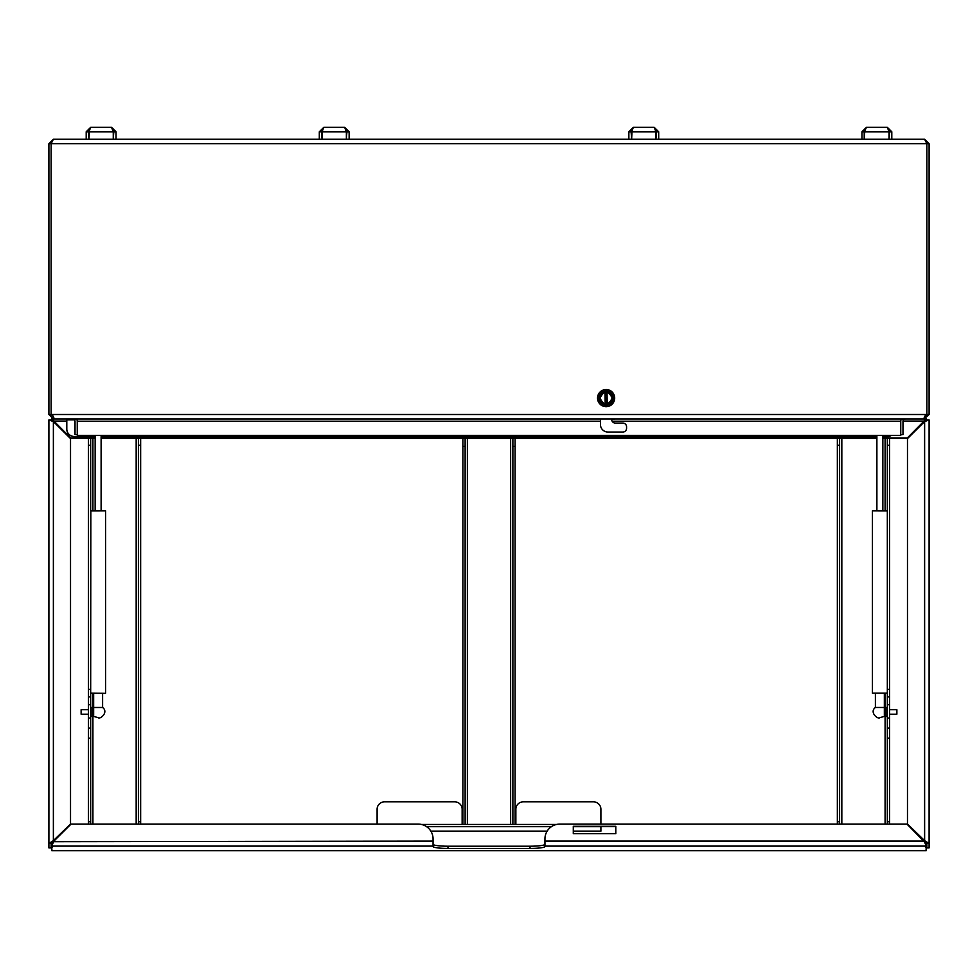 <?xml version="1.0" encoding="UTF-8"?>
<svg xmlns="http://www.w3.org/2000/svg" width="978" height="978" viewBox="0 0 978 978"><rect width="100%" height="100%" fill="white"/><g stroke="black" fill="none" stroke-linecap="round" stroke-linejoin="round"><path stroke-width="1.47" d="M571.8 418.975L600.468 418.975L600.468 424.574A7.457 7.457 0 0 0 607.925 432.031L622.839 432.031A3.729 3.729 0 0 0 626.568 428.303L626.568 426.811A3.729 3.729 0 0 0 622.839 423.083L615.382 423.083A3.729 3.729 0 0 1 611.653 419.354L615.064 418.975M929.1 143.729L924.626 139.255L53.374 139.255L51.137 143.729L51.137 414.501L52.189 414.501L54.426 418.975L923.574 418.975L925.811 414.501L926.863 414.501L926.863 143.729L929.1 143.729L929.1 414.501L924.626 418.45M76.944 419.611A4.474 4.474 0 0 1 77.25 421.212L77.25 419.77L73.827 418.975M904.173 418.975L900.75 419.77L900.75 435.393L77.25 435.393L77.25 419.77M900.75 419.77L900.75 421.212A4.474 4.474 0 0 1 901.056 419.611M865.163 130.074L866.447 127.323L887.327 127.323L866.447 127.323L887.327 127.323L891.802 131.798L891.802 139.255L924.626 139.255L926.863 143.729L48.9 143.729L48.9 414.501L53.374 418.975L72.775 418.975L74.475 419.77A2.237 2.237 0 0 1 75.013 421.212L75.013 434.648L77.25 434.648M900.75 434.648L902.987 434.648L902.987 421.212A2.237 2.237 0 0 1 903.525 419.77L905.225 418.975L924.626 418.975M929.1 414.501L926.863 414.501L924.626 416.738M902.718 419.097L903.525 419.77M891.802 131.798L889.564 131.798L889.039 139.255L889.039 131.798L887.327 127.323M889.039 131.798L864.735 131.798L864.21 139.255L864.21 131.798L865.2 129.927M866.447 127.323L861.96 131.798L861.96 139.255L658.695 139.255L658.695 131.798L654.221 127.323L633.341 127.323L654.221 127.323L655.932 131.798L655.932 139.255L656.458 131.798L655.468 129.927M632.057 130.074L631.629 139.255L631.103 131.798L632.094 129.927M655.932 131.798L631.629 131.798L633.341 127.323L628.866 131.798L628.866 139.255L349.134 139.255L349.134 131.798L344.659 127.323L323.779 127.323L344.659 127.323L346.371 131.798L346.371 139.255L346.897 131.798L345.906 129.927M322.495 130.074L322.068 139.255L321.542 131.798L322.532 129.927M346.371 131.798L322.068 131.798L323.779 127.323L319.305 131.798L319.305 139.255L116.04 139.255L116.04 131.798L111.553 127.323L90.673 127.323L111.553 127.323L113.265 131.798L113.265 139.255L113.79 131.798L112.8 129.927M89.389 130.074L88.961 139.255L88.436 131.798L89.426 129.927M113.265 131.798L88.961 131.798L90.673 127.323L86.198 131.798L86.198 139.255L53.374 139.255L48.9 143.729M319.305 131.798L321.542 131.798M349.134 131.798L346.897 131.798M628.866 131.798L631.103 131.798M658.695 131.798L656.458 131.798M86.198 131.798L88.436 131.798M116.04 131.798L113.79 131.798M90.673 127.323L111.553 127.323M861.96 131.798L864.21 131.798M889.564 131.798L888.574 129.927M53.374 416.738L51.137 414.501L48.9 414.501M75.282 419.097L74.475 419.77L66.797 419.721L66.797 418.975M71.064 438.364L53.9 421.053L71.064 438.364L95.147 438.364M101.113 438.364L876.887 438.364M882.853 438.364L906.936 438.364L924.1 421.053L906.936 438.364M71.064 438.071L95.147 438.071M101.113 438.071L876.887 438.071M882.853 438.071L906.936 438.071M53.9 421.347L51.663 418.633M66.797 421.053L53.9 421.053L53.179 418.975M924.821 418.975L924.1 421.053L903 421.053M926.337 420.748L926.337 418.633M926.337 419.415L924.1 421.347M51.663 420.748L51.663 419.415M925.322 846.826L926.863 847.902L926.863 843.464L929.1 843.464L924.626 840.664L907.474 823.953L924.626 840.958L924.626 421.579L907.474 438.596L907.474 823.659M924.626 421.873L926.863 419.941L929.1 419.941L929.1 847.902L926.863 847.902M924.626 421.579L929.1 419.941M926.863 843.464L924.626 840.958L924.626 842.205M53.374 842.205L53.374 840.958L51.137 843.464L48.9 843.464L48.9 847.902L51.137 847.902L52.678 846.826M70.526 823.659L70.526 438.596L53.374 421.579L48.9 419.941L48.9 843.464L53.374 840.664L70.526 823.953L53.374 840.958L53.374 421.579M53.374 421.873L51.137 419.941L48.9 419.941M51.137 847.902L51.137 843.464M51.944 850.64L51.663 846.117L53.9 841.092L71.064 824.087L418.132 824.087A14.914 14.792 -0 0 1 433.058 838.88L433.058 846.496A14.914 1.932 0 0 0 447.973 848.427L530.027 848.427L530.027 846.215A14.914 1.932 180 0 0 544.942 844.283M924.1 841.386L926.337 843.892L926.056 850.64M924.283 841.679L906.936 824.087L559.868 824.087A14.914 14.792 -0 0 0 544.942 838.88L544.942 846.496A14.914 1.932 0 0 1 530.027 848.427M573.291 826.593L615.81 826.593M615.81 826.3L573.291 826.3L573.291 833.696L615.81 833.696L615.81 826.3M544.942 841.092L924.1 841.092L926.337 846.117L544.942 846.117M53.717 841.679L433.058 841.092M433.058 846.117L51.663 846.117L51.663 843.892L53.9 841.386M530.027 846.215L447.973 846.215L447.973 848.427M433.058 844.283A14.914 1.932 180 0 0 447.973 846.215M515.858 824.466L515.858 809.222A7.457 7.396 -0 0 1 523.316 801.826L593.426 801.826A7.457 7.396 -0 0 1 600.895 809.222L600.895 824.087M430.846 831.129L547.154 831.129M377.105 824.087L377.105 809.222A7.457 7.396 -0 0 1 384.574 801.826L454.684 801.826A7.457 7.396 -0 0 1 462.142 809.222L462.142 824.466M556.482 824.466L421.518 824.466M573.291 831.129L600.895 831.129L600.895 826.691L573.291 826.691M551.409 826.691L426.591 826.691M515.113 438.364L515.113 824.466M515.113 446.396L512.875 446.396L512.875 824.466M462.887 824.466L462.887 438.364M465.125 438.364L465.125 446.396L462.887 446.396M465.125 824.466L465.125 446.396M512.875 446.396L512.875 438.364M140.649 438.364L140.649 445.283L138.411 445.283L138.411 821.789L140.649 821.789L140.649 824.087M140.649 445.283L140.649 821.789M88.436 824.087L88.436 821.789L90.673 821.789L90.673 738.194L88.436 738.194L88.436 438.364M88.436 821.789L88.436 738.194M95.147 510.443L105.587 510.834L90.673 510.846L90.673 445.283L88.436 445.283M90.673 697.008L90.673 704.722L88.436 704.722M88.436 718.035L90.673 718.035L90.673 704.722M90.673 718.035L90.673 728.072L88.436 728.072M88.436 728.17L90.673 728.072M90.673 728.17L90.673 738.194M90.673 821.789L90.673 824.087M90.673 438.364L90.673 445.283M90.832 510.687L90.673 696.935L88.436 696.935M138.411 824.087L138.411 821.789M138.411 445.283L138.411 438.364M837.351 824.087L837.351 438.364M839.589 438.364L839.589 445.283L837.351 445.283M837.351 821.789L839.589 821.789L839.589 445.283M839.589 821.789L839.589 824.087M889.564 738.194L887.327 738.194L887.327 728.17L889.564 728.17L889.564 824.087M887.327 738.194L887.327 821.789L889.564 821.789M889.564 438.364L889.564 445.283L887.327 445.283L887.327 510.846L872.413 510.834L872.413 693.182L887.327 693.17L887.327 696.935L889.564 696.935L889.564 704.722L887.327 704.722L887.327 696.935M889.564 445.283L889.564 697.008M887.327 728.17L887.327 718.035L889.564 718.035L889.564 704.722M889.564 718.035L889.564 728.072L887.327 728.072M887.327 718.035L887.327 704.722M887.327 445.283L887.327 438.364M887.327 824.087L887.327 821.789M599.734 398.205A6.381 6.381 0 0 1 606.005 391.713A6.381 6.381 0 0 1 612.485 397.985A6.381 6.381 0 0 1 606.226 404.464A6.381 6.381 0 0 1 599.734 398.205M599.013 398.217A7.103 7.103 0 0 0 606.238 405.185A7.103 7.103 0 0 0 613.206 397.973A7.103 7.103 0 0 0 605.993 390.992A7.103 7.103 0 0 0 599.013 398.217M597.534 398.242A8.582 8.582 0 0 0 606.262 406.665A8.582 8.582 0 0 0 614.685 397.948A8.582 8.582 0 0 0 605.969 389.513A8.582 8.582 0 0 0 597.534 398.242M608.56 403.902L608.573 403.938A6.345 6.345 0 0 1 603.854 404.012L603.866 403.975M608.377 392.129L608.365 392.202A6.345 6.345 0 0 0 603.658 392.251M605.969 397.533L605.137 397.545L605.174 399.868L605.113 396.334L605.125 397.471L605.969 397.459L605.174 399.868A2.017 2.017 0 0 1 605.137 399.855L605.027 393.816L607.045 393.779L607.057 396.31A2.017 2.017 0 0 1 607.093 396.334L607.142 399.843A2.017 2.017 0 0 1 607.106 399.843L606.751 400.919L605.186 400.943M607.057 396.31L607.106 399.843M607.045 393.779L607.191 402.361L605.174 402.398L605.076 396.334A2.017 2.017 0 0 1 605.113 396.347L605.125 397.471M607.093 398.706L606.25 398.645L607.081 397.801L606.25 398.645M605.48 396.322L605.468 395.271L607.032 395.234M605.211 402.398L605.174 399.868M606.751 400.919L607.155 402.361M605.468 395.271L605.064 393.816M607.093 399.036L605.162 399.061M599.991 398.193C604.208 406.017 608.279 405.943 612.228 397.985C608.01 390.173 603.939 390.234 599.991 398.193M599.807 398.193A6.308 6.308 0 0 0 606.213 404.391A6.308 6.308 0 0 0 612.411 397.985A6.308 6.308 0 0 0 606.005 391.787A6.308 6.308 0 0 0 599.807 398.193M882.853 510.663L876.887 510.663M882.156 510.773L880.017 510.736M876.887 510.443L887.327 510.834L887.327 693.17L872.413 693.182M887.168 510.687L882.853 510.443M884.344 707.473L884.344 716.434L879.87 717.62C877.963 719.759 869.051 712.241 875.396 707.473L884.344 707.485L884.344 693.536M896.875 709.722L896.875 714.197L896.875 709.722L889.564 709.722M887.327 707.485L885.836 707.485L885.836 716.434L887.327 716.434M101.113 510.663L95.147 510.663M105.441 693.329L90.673 693.182L105.441 693.329M105.441 510.687L101.113 510.443M102.604 707.473C108.949 712.241 100.037 719.759 98.13 717.62L93.656 716.434L93.656 707.485L102.604 707.485L102.604 693.536M93.656 707.485L93.656 693.536M81.125 714.197L81.125 709.722L81.125 714.197L88.436 714.197M90.673 716.434L92.164 716.434L92.164 707.485L90.673 707.485M891.41 435.393A7.457 7.396 180 0 1 887.327 436.591L882.853 436.469M876.887 436.469L101.113 436.469M95.147 436.469L74.267 436.591A7.457 7.396 180 0 1 66.797 429.195L66.797 419.831L74.524 419.831M887.327 436.591L882.853 436.591M876.887 436.591L101.113 436.591M95.147 436.591L74.267 436.591M66.797 429.073A7.457 7.396 -0 0 0 74.267 436.469M887.327 436.469A7.457 7.396 -0 0 0 891.215 435.393M52.189 414.501L925.811 414.501M77.25 421.212L600.468 421.212M612.155 421.212L900.75 421.212M58.191 426.359L58.961 426.359M919.039 426.359L919.809 426.359M922.34 423.853L921.569 423.853M56.431 423.853L55.66 423.853M926.337 850.64L51.663 850.64M510.626 438.364L510.626 824.466M467.374 824.466L467.374 438.364M88.436 689.38L90.673 689.38M136.174 438.364L136.174 824.087M92.91 824.087L92.91 714.759M92.91 709.16L92.91 693.512M92.91 510.504L92.91 438.364M887.327 689.38L889.564 689.38M885.09 438.364L885.09 510.504M885.09 693.512L885.09 709.16M885.09 714.759L885.09 824.087M841.826 824.087L841.826 438.364M51.81 850.677L926.19 850.677M462.142 831.166L430.87 831.166M600.895 831.166L573.291 831.166M547.13 831.166L515.858 831.166M876.887 510.724L876.887 435.393M882.853 510.724L882.853 435.393M875.396 707.485L875.396 693.536M896.875 714.197L889.564 714.197M884.344 714.576L885.836 714.942M884.344 709.343L885.836 708.977M101.113 510.724L101.113 435.393M95.147 510.724L95.147 435.393M105.587 510.846L105.587 693.17M81.125 709.722L88.436 709.722M93.656 709.343L92.164 708.977M93.656 714.576L92.164 714.942"/></g></svg>
